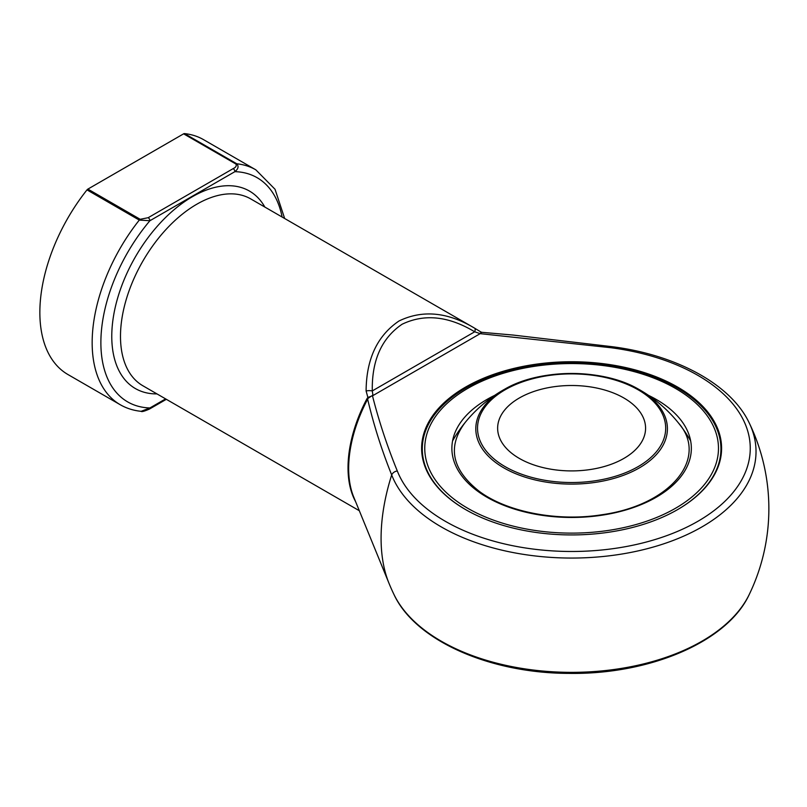 <?xml version="1.0" encoding="UTF-8"?>
<svg xmlns="http://www.w3.org/2000/svg" width="807" height="807" viewBox="0 0 807 807"><rect width="100%" height="100%" fill="white"/><g stroke="black" fill="none" stroke-linecap="round" stroke-linejoin="round"><path stroke-width="1.21" d="M519.304 458.406A73.972 42.71 180 0 1 497.637 428.204A73.972 42.71 180 0 1 571.608 385.504A73.972 42.71 180 0 1 645.58 428.204A73.972 42.71 180 0 1 599.914 467.657A73.972 42.71 180 0 1 519.304 458.406M675.459 388.389A146.864 84.785 0 0 0 429.758 426.399A146.864 84.785 0 0 0 609.618 530.239A146.864 84.785 0 0 0 675.459 388.389M465.79 509.701A149.325 86.208 180 0 1 422.283 448.874A149.325 86.208 180 0 1 514.462 369.233A149.325 86.208 180 0 1 677.194 387.915A149.325 86.208 180 0 1 720.933 448.874A149.325 86.208 180 0 1 677.436 509.701M422.283 448.874L422.283 450.356A149.325 86.208 0 0 0 424.674 465.72M718.543 465.72A149.325 86.208 0 0 0 720.933 450.356L720.933 448.874M677.668 387.108A149.981 86.591 180 0 1 718.876 464.741A149.981 86.591 180 0 1 571.608 534.93A149.981 86.591 180 0 1 424.341 464.741A149.981 86.591 180 0 1 501.288 371.856A149.981 86.591 180 0 1 677.668 387.108M610.798 347.706L480.185 333.654L481.103 332.091L474.728 328.247A6.163 2.038 120.3 0 1 474.728 328.247A6.163 2.038 120.3 0 1 474.698 331.788C448.531 316.051 424.321 313.54 402.078 324.253C381.671 338.153 371.745 360.376 372.289 390.911L372.975 395.551L372.43 395.601C378.846 420.931 387.138 446.049 397.306 470.965A178.65 103.145 0 0 0 584.762 551.201A178.65 103.145 0 0 0 749.774 455.935A178.65 103.145 0 0 0 610.798 347.706A6.163 1.1 -82.6 0 1 611.585 346.627C676.286 354.727 731.152 384.445 749.259 423.009A184.42 106.474 180 0 1 616.598 554.843A184.42 106.474 180 0 1 391.688 474.94C381.701 450.054 373.681 424.795 367.639 399.172A108.199 62.472 120 0 0 353.698 496.981L389.035 583.39A170.822 98.625 -60 0 1 391.688 474.94A6.163 4.913 158.7 0 1 397.306 470.965M355.584 501.591A107.876 62.28 -60 0 1 366.943 398.749L367.881 397.458L366.106 390.951C366.338 359.034 377.303 335.712 398.991 320.994C422.525 309.606 447.774 312.016 474.718 328.237L474.718 328.237M140.186 219.292A2.461 1.422 120 0 0 139.298 220.089A135.606 78.299 -60 0 0 120.243 404.731L67.939 374.529A135.606 78.299 -60 0 1 86.995 189.887A2.461 1.422 -60 0 1 87.882 189.1L140.186 219.292L148.175 217.698A2.461 1.422 60 0 1 149.91 220.725L139.298 220.089L86.995 189.887M148.175 217.698L233.152 168.633C235.886 167.342 236.804 165.808 235.916 164.023L183.613 133.831A2.461 1.422 -60 0 1 184.5 133.599A135.606 78.299 -60 0 1 203.546 139.651L255.849 169.843A135.606 78.299 -60 0 0 236.804 163.791C238.943 166.303 238.307 168.925 234.898 171.659L149.91 220.725A129.443 74.738 120 0 0 100.875 342.652A129.443 74.738 120 0 0 149.91 407.949A2.461 1.422 60 0 1 149.406 409.078L149.406 409.078C144.322 411.288 141.558 412.034 141.124 411.328L149.91 407.949L165.606 398.89M183.613 133.831L87.882 189.1M372.4 395.47L368.305 398.154A2.461 0.585 -135.1 0 0 367.881 397.458L372.975 395.551L480.185 333.654L474.698 331.788L372.289 390.911A6.163 2.038 -0.3 0 0 366.106 390.951M368.305 398.154L367.639 399.172L366.943 398.749M480.044 333.311A2.461 1.997 -167.1 0 0 480.276 333.341L481.89 332.313L513.05 335.056L611.585 346.627M233.152 168.633A2.461 1.422 60 0 1 234.898 171.659A129.443 74.738 120 0 1 282.117 217.043M505.081 466.617A94.086 54.321 0 0 0 662.486 442.266A94.086 54.321 0 0 0 547.257 375.739A94.086 54.321 0 0 0 505.081 466.617M639.356 389.67A95.811 55.32 180 0 1 639.356 467.899A95.811 55.32 180 0 1 503.861 467.899A95.811 55.32 180 0 1 505.394 388.803A95.811 55.32 180 0 1 637.833 388.803A95.811 55.32 180 0 1 639.356 389.67M648.475 395.339A119.739 69.13 180 0 1 656.273 399.455A119.739 69.13 180 0 1 653.751 498.635A119.739 69.13 180 0 1 482.112 494.257A119.739 69.13 180 0 1 494.741 395.339M389.035 583.39A197.251 197.251 0 0 0 393.957 594.456A184.42 106.474 0 0 0 571.608 672.352A184.42 106.474 0 0 0 749.259 594.456A197.251 197.251 0 0 0 749.259 423.009M473.991 327.813L250.705 198.895A107.876 62.28 120 0 0 196.767 204.242A107.876 62.28 120 0 0 126.296 299.296A107.876 62.28 120 0 0 142.829 385.736L359.327 510.73M156.962 393.897A114.039 65.841 -60 0 1 113.848 314.155A114.039 65.841 -60 0 1 192.409 196.696A114.039 65.841 -60 0 1 264.837 207.056M184.5 133.599L236.804 163.791A2.461 1.422 -60 0 0 235.916 164.023M690.661 440.945A136.998 136.998 0 0 0 637.833 388.803C602.627 368.446 540.589 368.446 505.394 388.803A136.998 136.998 0 0 0 452.556 440.945M678.233 422.707C709.091 457.418 671.626 504.91 602.072 514.715C557.758 521.897 507.068 512.122 479.267 491.332C451.849 469.704 447.088 446.836 464.993 422.707M393.957 594.456C415.202 640.597 489.879 673.32 569.026 673.391C649.948 674.672 727.601 641.646 749.259 594.456M284.679 218.515L275.026 189.272L255.849 169.843M120.243 404.731C126.568 408.362 133.528 410.561 141.114 411.318M149.406 409.078L166.333 399.304M481.053 332.05L481.89 332.313"/></g></svg>
